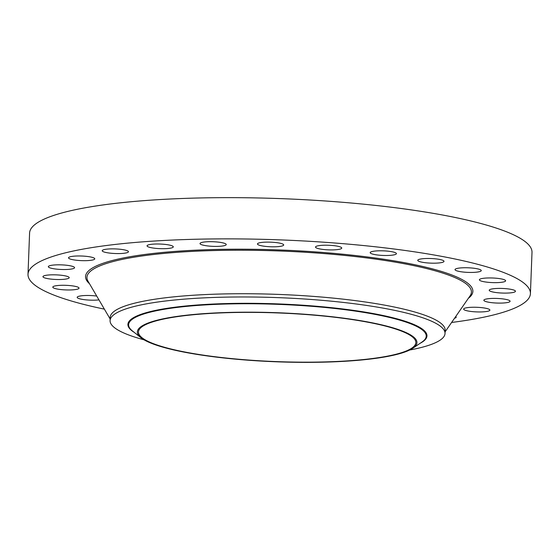 <?xml version="1.0" encoding="UTF-8"?>
<svg xmlns="http://www.w3.org/2000/svg" width="560" height="560" viewBox="0 0 560 560"><rect width="100%" height="100%" fill="white"/><g stroke="black" fill="none" stroke-linecap="round" stroke-linejoin="round"><path stroke-width="0.84" d="M104.37 309.134A251.391 44.086 2.2 0 1 28 274.309L29.582 233.093A251.391 44.086 2.2 0 1 330.589 201.355A251.391 44.086 2.2 0 1 532 252.392L530.418 293.615A251.391 44.086 2.2 0 1 451.598 322.469M28 274.309A251.391 44.086 2.2 0 1 329.007 242.578A251.391 44.086 2.2 0 1 530.418 293.615M144.053 339.822A167.594 29.393 2.2 0 1 110.082 320.6L110.208 317.352A167.594 29.393 2.2 0 1 310.877 296.198A167.594 29.393 2.2 0 1 445.151 330.225L445.025 333.466A167.594 29.393 2.2 0 1 409.675 350.028M110.082 320.6A167.594 29.393 2.2 0 1 157.36 302.078A167.594 29.393 2.2 0 1 310.751 299.439A167.594 29.393 2.2 0 1 445.025 333.466M377.489 358.106A139.895 24.535 2.2 0 1 239.68 359.527A139.895 24.535 2.2 0 1 140.966 337.743A139.895 24.535 2.2 0 1 176.834 316.442A139.895 24.535 2.2 0 1 344.876 318.318A139.895 24.535 2.2 0 1 412.916 348.187A139.895 24.535 2.2 0 1 377.489 358.106M304.654 314.419A138.796 24.339 2.2 0 1 415.856 342.601A138.796 24.339 2.2 0 1 249.662 360.122A138.796 24.339 2.2 0 1 138.467 331.947A138.796 24.339 2.2 0 1 304.654 314.419M258.832 242.991A13.125 2.303 2.2 0 1 273.623 242.326A13.125 2.303 2.2 0 1 283.703 244.958A13.125 2.303 2.2 0 1 282.331 245.917A13.125 2.303 2.2 0 1 267.54 246.582A13.125 2.303 2.2 0 1 257.46 243.95A13.125 2.303 2.2 0 1 258.832 242.991M318.794 245.672A13.125 2.303 2.2 0 1 333.312 245.581A13.125 2.303 2.2 0 1 341.747 248.066A13.125 2.303 2.2 0 1 338.464 249.452A13.125 2.303 2.2 0 1 323.946 249.536A13.125 2.303 2.2 0 1 315.511 247.058A13.125 2.303 2.2 0 1 318.794 245.672M376.054 250.957A13.125 2.303 2.2 0 1 389.543 251.349A13.125 2.303 2.2 0 1 396.424 253.652A13.125 2.303 2.2 0 1 390.558 255.332A13.125 2.303 2.2 0 1 377.062 254.94A13.125 2.303 2.2 0 1 370.188 252.644A13.125 2.303 2.2 0 1 376.054 250.957M426.713 258.489A13.125 2.303 2.2 0 1 444.01 261.331A13.125 2.303 2.2 0 1 435.064 263.172A13.125 2.303 2.2 0 1 417.767 260.323A13.125 2.303 2.2 0 1 426.713 258.489M98.959 299.887A13.125 2.303 2.2 0 1 91.098 300.167A13.125 2.303 2.2 0 1 77.161 297.332A13.125 2.303 2.2 0 1 89.467 295.505A13.125 2.303 2.2 0 1 96.719 296.065M467.32 267.764A13.125 2.303 2.2 0 1 481.257 270.599A13.125 2.303 2.2 0 1 468.951 272.419A13.125 2.303 2.2 0 1 455.014 269.591A13.125 2.303 2.2 0 1 467.32 267.764M63.308 289.786A13.125 2.303 2.2 0 1 52.794 287.126A13.125 2.303 2.2 0 1 68.509 285.467A13.125 2.303 2.2 0 1 79.03 288.134A13.125 2.303 2.2 0 1 63.308 289.786M495.11 278.138A13.125 2.303 2.2 0 1 505.624 280.805A13.125 2.303 2.2 0 1 489.909 282.457A13.125 2.303 2.2 0 1 479.388 279.797A13.125 2.303 2.2 0 1 495.11 278.138M50.232 279.013A13.125 2.303 2.2 0 1 42.952 276.668A13.125 2.303 2.2 0 1 61.915 275.324A13.125 2.303 2.2 0 1 69.195 277.676A13.125 2.303 2.2 0 1 50.232 279.013M508.186 288.911A13.125 2.303 2.2 0 1 515.459 291.263A13.125 2.303 2.2 0 1 496.503 292.6A13.125 2.303 2.2 0 1 489.223 290.255A13.125 2.303 2.2 0 1 508.186 288.911M52.766 268.583A13.125 2.303 2.2 0 1 48.328 266.672A13.125 2.303 2.2 0 1 56.091 264.873A13.125 2.303 2.2 0 1 70.126 265.769A13.125 2.303 2.2 0 1 74.564 267.68A13.125 2.303 2.2 0 1 66.801 269.479A13.125 2.303 2.2 0 1 52.766 268.583M505.652 299.348A13.125 2.303 2.2 0 1 510.09 301.252A13.125 2.303 2.2 0 1 502.327 303.051A13.125 2.303 2.2 0 1 488.292 302.155A13.125 2.303 2.2 0 1 483.854 300.244A13.125 2.303 2.2 0 1 491.617 298.445A13.125 2.303 2.2 0 1 505.652 299.348M70.721 259.196A13.125 2.303 2.2 0 1 68.537 257.824A13.125 2.303 2.2 0 1 77.91 255.976A13.125 2.303 2.2 0 1 92.589 257.46A13.125 2.303 2.2 0 1 94.773 258.832A13.125 2.303 2.2 0 1 85.4 260.673A13.125 2.303 2.2 0 1 70.721 259.196M487.69 308.735A13.125 2.303 2.2 0 1 489.881 310.107A13.125 2.303 2.2 0 1 480.508 311.948A13.125 2.303 2.2 0 1 465.829 310.464A13.125 2.303 2.2 0 1 463.645 309.099A13.125 2.303 2.2 0 1 473.018 307.251A13.125 2.303 2.2 0 1 487.69 308.735M102.893 251.496A13.125 2.303 2.2 0 1 102.207 250.719A13.125 2.303 2.2 0 1 113.253 248.871A13.125 2.303 2.2 0 1 127.764 250.95A13.125 2.303 2.2 0 1 128.45 251.727A13.125 2.303 2.2 0 1 117.404 253.575A13.125 2.303 2.2 0 1 102.893 251.496M455.714 316.547A13.125 2.303 2.2 0 1 456.204 317.205A13.125 2.303 2.2 0 1 454.524 318.255M147.077 246.008A13.125 2.303 2.2 0 1 147.049 245.847A13.125 2.303 2.2 0 1 159.803 244.034A13.125 2.303 2.2 0 1 173.264 246.694A13.125 2.303 2.2 0 1 173.292 246.855A13.125 2.303 2.2 0 1 160.531 248.668A13.125 2.303 2.2 0 1 147.077 246.008M200.263 243.11A13.125 2.303 2.2 0 1 214.473 241.801A13.125 2.303 2.2 0 1 226.24 244.545A13.125 2.303 2.2 0 1 225.981 244.979A13.125 2.303 2.2 0 1 211.771 246.288A13.125 2.303 2.2 0 1 200.004 243.537A13.125 2.303 2.2 0 1 200.263 243.11M110.145 318.99L87.99 281.148A192.381 33.74 2.2 0 1 317.289 253.064A192.381 33.74 2.2 0 1 470.085 295.827L445.088 331.863M89.509 283.745A193.802 33.985 2.2 0 1 317.597 252.056A193.802 33.985 2.2 0 1 468.37 298.298M134.211 332.36A149.639 26.243 -177.8 0 1 170.121 307.867A149.639 26.243 2.2 0 1 354.018 310.443A149.639 26.243 2.2 0 1 420.07 343.343M140.966 337.743L132.44 330.953A148.925 26.117 2.2 0 1 170.618 308.28A148.925 26.117 2.2 0 1 349.51 310.282A148.925 26.117 2.2 0 1 421.939 342.076L412.916 348.187"/></g></svg>
